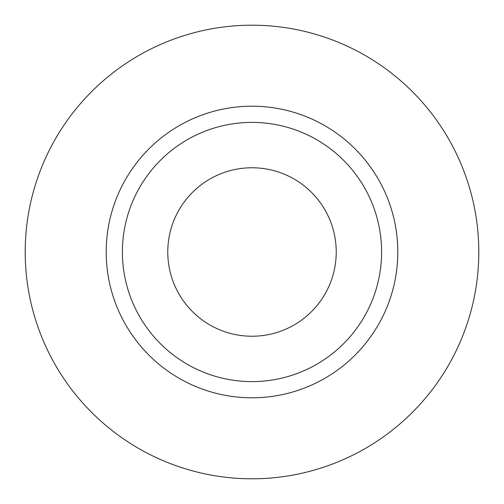<?xml version="1.0" encoding="UTF-8"?>
<svg xmlns="http://www.w3.org/2000/svg" width="504" height="504" viewBox="0 0 504 504"><rect width="100%" height="100%" fill="white"/><g stroke="black" fill="none" stroke-linecap="round" stroke-linejoin="round"><path stroke-width="0.76" d="M167.763 252A84.237 84.237 0 0 0 252 336.237A84.237 84.237 0 0 0 336.237 252A84.237 84.237 0 0 0 252 167.763A84.237 84.237 0 0 0 167.763 252M381.597 252A129.597 129.597 0 0 0 252 122.403A129.597 129.597 0 0 0 122.403 252A129.597 129.597 0 0 0 252 381.597A129.597 129.597 0 0 0 381.597 252M478.8 252A226.8 226.8 0 0 0 252 25.2A226.8 226.8 0 0 0 25.2 252A226.8 226.8 0 0 0 252 478.8A226.8 226.8 0 0 0 478.8 252M397.801 252A145.801 145.801 0 0 1 252 397.801A145.801 145.801 0 0 1 106.199 252A145.801 145.801 0 0 1 252 106.199A145.801 145.801 0 0 1 397.801 252"/></g></svg>
